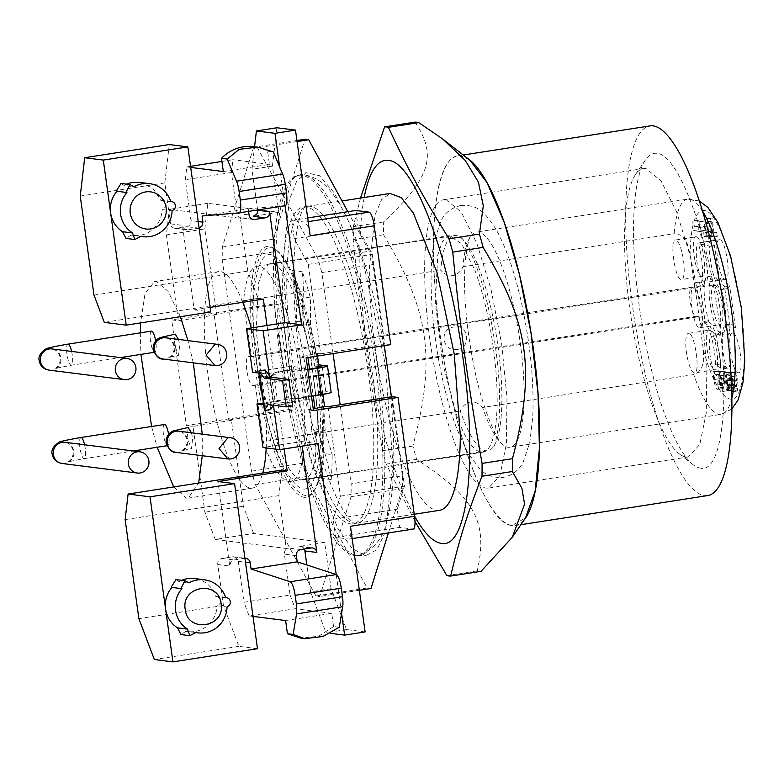 <?xml version="1.0" encoding="UTF-8"?>
<svg xmlns="http://www.w3.org/2000/svg" width="784" height="784" viewBox="0 0 784 784"><rect width="100%" height="100%" fill="white"/><g stroke="black" fill="none" stroke-linecap="round" stroke-linejoin="round"><path stroke-width="0.59" stroke-dasharray="3.92 2.94" d="M304.447 367.97L308.847 399.664L305.858 399.281L301.468 367.588L304.447 367.97L266.217 373.841L266.58 376.477L274.018 375.036L261.709 376.761L259.896 377.516L266.58 376.477M308.847 399.664L270.539 405.632L266.129 373.929L270.539 405.632L270.245 402.888L271.078 402.613L277.683 401.447L285.229 402.966L295.989 401.29L295.627 398.654L293.961 398.439L325.997 393.45L315.403 392.108A160.348 38.671 81.1 0 1 316.148 398.684A160.348 38.671 81.1 0 1 318.765 431.484L311.63 430.573L312.257 433.885A133.623 28.792 65.8 0 1 321.362 478.309L323.978 453.583L332.181 454.622A160.348 38.671 -98.9 0 1 331.181 479.553C328.594 466.255 324.645 451.329 319.362 434.787L318.765 431.484M266.217 373.841L259.288 373.106M317.54 356.024L317.177 353.408L299.998 357.024L301.468 367.588L291.011 366.265L252.566 372.263M280.829 371.273L291.589 369.597L280.829 371.273L274.018 375.036M270.245 402.888L263.561 403.927M270.627 409.571L270.078 405.612L270.617 405.534M263.689 404.799L270.078 405.612M284.151 448.928L277.467 400.751L295.411 397.958L305.858 399.281L307.328 409.846L313.228 408.925M267.021 325.487L277.467 400.751L263.414 402.947M285.229 402.966L295.989 401.29M291.011 366.265L295.411 397.958M294.333 401.085L293.961 398.439M263.542 403.897A13.357 0.902 -7.9 0 1 265.374 403.172A13.357 0.902 -7.9 0 1 273.459 401.633L276.027 401.241L283.563 402.76M279.173 371.067L272.362 374.83M307.74 369.313L290.296 372.028L289.933 369.391M269.304 375.35L273.449 405.259M267.952 404.564L274.361 403.564L273.312 405.24M263.355 299.076L258.044 298.4L247.744 271.146L240.414 218.324L169.393 209.318L166.414 234.886L178.321 320.725L171.686 319.882L274.194 303.908L288.855 409.542L186.347 425.526L171.686 319.882M365.119 631.924L346.528 629.562L331.083 588.686L324.664 542.469L253.634 533.463L215.198 539.451L204.898 512.207L192.982 426.369L186.347 425.526M215.198 539.451L286.229 548.457L278.898 495.635L281.868 470.067M242.726 302.291A109.574 26.421 -98.9 0 0 220.412 271.578A109.574 26.421 -98.9 0 0 218.56 271.597A109.574 26.421 -98.9 0 0 208.76 380.171A109.574 26.421 -98.9 0 0 250.468 488.148A109.574 26.421 -98.9 0 0 252.321 488.118A109.574 26.421 -98.9 0 0 262.728 473.056M266.207 447.938A109.574 26.421 -98.9 0 0 251.282 327.937M327.075 365.824L330.74 392.235L321.812 391.108L315.403 392.108M311.464 396.185L295.627 398.654M290.296 372.028L307.798 369.774M318.147 364.697L311.738 365.697A160.348 38.671 81.1 0 0 310.65 359.072A160.348 38.671 81.1 0 0 304.094 325.772L303.741 322.253C304.182 303.869 303.722 287.052 302.359 271.813A160.348 38.671 -98.9 0 1 310.435 297.891L310.503 324.772A160.348 38.671 81.1 0 1 318.147 364.697L318.755 364.776M319.01 366.618L311.738 365.697M318.049 443.636L301.458 441.539L263.012 447.527M279.653 166.914L285.033 205.702M336.209 574.535L341.599 613.323M257.583 209.985L251.938 169.315L254.565 146.735M248.577 211.386L248.214 208.799L202.086 215.982M199.126 228.105L186.602 226.713A5.341 5.174 -82.8 0 0 190.012 224.606L190.992 220.637L185.308 179.703L186.798 166.914L190.551 166.326M210.122 307.377L194.167 309.856L182.437 225.351A5.341 5.174 97.2 0 0 188.297 229.83L198.548 228.232M253.634 533.463L243.334 506.209L231.427 420.371L228.771 420.038L214.11 314.394L216.766 314.737L204.849 228.899L166.414 234.886M216.766 314.737L178.321 320.725M214.11 314.394L278.173 304.408L274.194 303.908M288.855 409.542L292.834 410.052L278.173 304.408M228.771 420.038L292.834 410.052M231.427 420.371L192.982 426.369M243.334 506.209L204.898 512.207M278.898 495.635L125.136 519.606M93.992 295.117L247.744 271.146M258.044 298.4L104.292 322.371M322.871 394.401L319.137 367.539M322.332 367.039L325.997 393.45M304.094 325.772L296.96 324.87A133.623 32.222 81.1 0 1 303.947 358.219A133.623 32.222 81.1 0 1 309.445 397.831A133.623 32.222 81.1 0 1 311.63 430.573L318.039 429.573C316.834 394.803 311.954 359.572 303.369 323.87L296.96 324.87L296.646 321.352C296.646 301.36 295.274 284.425 292.53 270.558L302.359 271.813M327.996 406.671L340.413 496.154L333.171 519.204L335.699 537.383L348.978 539.069L413.041 529.073A13.357 3.224 81.1 0 0 413.266 529.073M350.458 526.28L350.781 535.492L348.978 539.069L352.173 538.598M204.849 228.899L207.829 203.33L278.859 212.337L272.44 166.12L276.899 127.763M317.177 353.408L320.666 353.849L308.249 264.375L294.245 238.63L291.717 220.451L304.996 222.137L307.877 226.302L310.15 235.759M470.704 236.17A108.898 26.264 81.1 0 1 476.437 232.074A108.898 26.264 81.1 0 1 514.961 312.669A108.898 26.264 81.1 0 1 523.438 412.707A108.898 26.264 81.1 0 1 509.982 447.272A108.898 26.264 81.1 0 1 503.279 445.116C500.261 444.773 484.012 416.774 474.281 367.961C465.569 324.233 462.697 287.071 465.676 256.486C468.068 242.334 469.743 235.563 470.704 236.17A108.898 26.264 81.1 0 0 462.981 266.648C461.051 271.323 457.689 274.331 452.878 275.664C447.909 275.85 443.871 273.998 440.755 270.108A108.898 26.264 81.1 0 1 454.201 235.533A108.898 26.264 81.1 0 1 460.904 237.699A108.898 26.264 81.1 0 1 492.734 316.128A108.898 26.264 81.1 0 1 501.201 416.167A108.898 26.264 81.1 0 1 493.479 446.645A108.898 26.264 81.1 0 1 487.756 450.741A108.898 26.264 81.1 0 1 460.296 410.983C462.227 406.308 465.588 403.299 470.4 401.957C475.369 401.771 479.416 403.623 482.532 407.513L693.722 374.595L698.142 372.518L701.935 367.118L703.65 360.228L703.405 350.046L698.779 316.687L255.447 385.797L252.497 385.424A14.7 3.548 81.1 0 1 246.901 370.94A14.7 3.548 81.1 0 1 248.214 356.377A14.7 3.548 81.1 0 1 248.469 356.377L691.802 287.258L694.742 287.63L690.116 254.271L687.078 243.275L682.893 237.072L678.405 234.142L674.171 233.72A108.898 26.264 81.1 0 1 687.627 199.146A108.898 26.264 81.1 0 1 689.469 199.126A108.898 26.264 81.1 0 1 702.631 211.19M255.447 385.797L263.199 441.706A108.898 26.264 81.1 0 0 290.658 481.464L487.756 450.741M694.742 287.63L251.409 356.749L243.657 300.84A108.898 26.264 81.1 0 1 257.103 266.266A108.898 26.264 81.1 0 1 291.403 328.829A108.898 26.264 81.1 0 1 304.104 446.9A108.898 26.264 81.1 0 1 290.658 481.464M251.409 356.749L248.469 356.377M323.978 453.583L318.039 429.573L325.164 430.485L332.181 454.622M325.164 430.485A160.348 38.671 -98.9 0 0 321.812 391.108M301.458 441.539L302.095 446.125M330.133 633.286L326.036 632.766L310.582 591.881L306.838 564.96M346.528 629.562L326.036 632.766M272.44 166.12L251.938 169.315M278.859 212.337L253.232 216.325M221.911 161.445L232.926 159.72L231.437 172.509L237.121 213.444A5.341 5.174 97.2 0 0 242.981 217.923L240.414 218.324M169.275 144.54L164.816 182.897L170.491 223.832A5.341 5.174 97.2 0 0 176.351 228.311L186.602 226.713M194.167 309.856L210.759 311.963M307.691 355.828L307.926 357.524M309.523 369.039L313.247 395.9M333.073 353.604L321.822 272.538A227.154 54.782 -98.9 0 0 318.108 259.22L257.456 147.745A227.154 54.782 -98.9 0 0 253.663 147.265L222.333 247.078A227.154 54.782 -98.9 0 0 222.244 259.916L251.566 471.204A227.154 54.782 -98.9 0 0 255.28 484.522L297.156 561.481M297.371 561.873L315.932 595.997A227.154 54.782 -98.9 0 0 319.725 596.477L351.056 496.664A227.154 54.782 -98.9 0 0 351.134 483.826L340.168 404.779M331.181 479.553L321.362 478.309M310.435 297.891L302.232 296.852L292.53 270.558M322.704 438.06A126.939 30.615 -98.9 0 0 275.272 249.204A126.939 30.615 -98.9 0 0 250.684 305.682A126.939 30.615 -98.9 0 0 273.253 448.027A126.939 30.615 -98.9 0 0 313.149 492.185A126.939 30.615 -98.9 0 0 322.704 438.06M310.327 323.018L303.065 322.097L302.232 296.852M304.251 549.025A5.341 5.174 97.2 0 0 299.037 546.468L310.983 547.977M164.816 182.897L80.242 196.078M121.069 183.417L124.058 185.445L134.015 186.71M126.743 184.142A26.725 25.872 97.2 0 0 124.058 185.445M170.804 201.635L160.847 200.371L152.762 188.199L139.611 182.398M160.847 200.371L170.696 201.321M161.631 200.243C167.629 202.987 167.786 206.104 162.121 209.583L172.078 210.837M140.904 236.356L130.948 235.092L139.915 235.318A26.725 25.872 97.2 0 0 162.121 209.583M130.948 235.092L126.018 238.414M323.802 436.972A125.322 30.223 -98.9 0 0 276.968 250.527A125.322 30.223 -98.9 0 0 254.085 281.26A125.322 30.223 -98.9 0 0 252.693 306.279A125.322 30.223 -98.9 0 0 274.978 446.821A125.322 30.223 -98.9 0 0 314.364 490.412A125.322 30.223 -98.9 0 0 322.41 461.992A125.322 30.223 -98.9 0 0 323.802 436.972M290.08 595.076L295.225 608.707L249.096 615.901L243.951 602.269L290.08 595.076L284.396 554.141A5.341 5.174 -82.8 0 1 288.786 548.065L286.229 548.457M249.096 615.901L253.007 616.391M257.485 648.701L238.904 646.349L223.45 605.464L217.766 564.529A5.341 5.174 97.2 0 1 222.156 558.453L232.407 556.846A5.341 5.174 97.2 0 1 236.249 557.836L238.267 561.334L243.951 602.269M244.951 558.306A5.341 5.174 97.2 0 0 244.363 558.365L234.112 559.962A5.341 5.174 97.2 0 0 230.702 562.079L229.712 566.048L217.991 481.533M176.037 579.582L179.026 581.61L188.983 582.875M181.721 580.297A26.725 25.872 97.2 0 0 179.026 581.61M225.772 597.79L215.816 596.526A26.725 25.872 97.2 0 0 194.579 578.553M215.816 596.526L225.665 597.477M216.6 596.408C222.597 599.162 222.754 602.269 217.09 605.738L227.046 607.002M195.873 632.521L185.916 631.257A26.725 25.872 97.2 0 0 187.856 631.581A26.725 25.872 97.2 0 0 194.883 631.483A26.725 25.872 97.2 0 0 217.09 605.738M185.916 631.257L180.986 634.57M238.904 646.349L154.34 659.53M231.437 172.509L185.308 179.703M223.313 171.539L269.431 164.356L267.599 151.145A40.082 38.808 97.2 0 0 253.977 146.667M267.599 151.145L273.293 151.861M303.741 322.253L296.646 321.352L303.065 322.097L303.369 323.87L310.503 324.772M698.779 316.687L695.829 316.315A14.7 3.548 81.1 0 1 690.234 301.83A14.7 3.548 81.1 0 1 691.547 287.267A14.7 3.548 81.1 0 1 691.802 287.258M731.041 365.324L727.385 337.845L731.198 323.919L735.441 327.496L729.669 285.895L727.297 288.639L723.152 285.229L718.899 274.851L714.43 245.578L707.629 241.413L703.973 244.255L707.638 271.734L703.826 285.66L699.573 282.083L705.345 323.684L707.727 320.94L711.872 324.351L716.115 334.729L720.584 364.001L727.385 368.166L731.041 365.324L725.925 366.128L722.26 368.96L715.469 364.805A29.4 7.085 -98.9 0 0 710.99 335.532A29.4 7.085 -98.9 0 0 702.601 321.744A29.4 7.085 -98.9 0 0 700.22 324.478L694.448 282.877A29.4 7.085 -98.9 0 0 698.701 286.464A29.4 7.085 -98.9 0 0 698.848 245.049L702.503 242.217L709.304 246.372A29.4 7.085 -98.9 0 0 713.773 275.645A29.4 7.085 -98.9 0 0 722.172 289.433A29.4 7.085 -98.9 0 0 724.543 286.699L730.316 328.3A29.4 7.085 -98.9 0 0 726.072 324.723A29.4 7.085 -98.9 0 0 725.925 366.128M696.251 236.768C689.665 234.73 695.486 276.772 701.749 276.389C708.334 278.428 702.513 236.386 696.251 236.768L675.749 239.963A20.041 4.831 81.1 0 1 683.383 259.72A20.041 4.831 81.1 0 1 681.59 279.574A20.041 4.831 81.1 0 1 681.247 279.584C674.995 279.976 669.154 237.954 675.749 239.963M701.749 276.389L681.59 279.574M719.722 239.747C713.136 237.709 718.957 279.751 725.22 279.359C731.805 281.397 725.984 239.355 719.722 239.747L698.877 242.942A20.041 4.831 81.1 0 1 699.22 242.942C705.473 242.54 711.313 284.572 704.718 282.554A20.041 4.831 81.1 0 1 697.084 262.807A20.041 4.831 81.1 0 1 698.877 242.942M725.22 279.359L704.718 282.554M732.677 333.122C726.092 331.083 731.913 373.125 738.175 372.733C744.761 374.781 738.94 332.73 732.677 333.122L712.176 336.316A20.041 4.831 81.1 0 1 719.8 356.063A20.041 4.831 81.1 0 1 718.017 375.928A20.041 4.831 81.1 0 1 717.674 375.928C711.421 376.33 705.58 334.307 712.176 336.316M738.175 372.733L718.017 375.928M709.206 330.142C702.621 328.104 708.442 370.146 714.704 369.764C721.29 371.802 715.469 329.76 709.206 330.142L688.372 333.347A20.041 4.831 81.1 0 1 688.705 333.337C694.957 332.945 700.798 374.968 694.203 372.959A20.041 4.831 81.1 0 1 686.578 353.202A20.041 4.831 81.1 0 1 688.372 333.347M714.704 369.764L694.203 372.959M714.195 239.767L715.057 239.884L714.528 236.102L717.272 236.454L716.703 232.368L713.969 232.025L712.019 218.021L710.902 217.883L708.765 231.535L709.304 235.445L713.675 235.994L714.195 239.767L709.069 240.57L708.55 236.797L704.179 236.239L703.64 232.338L705.776 218.677L706.894 218.824L708.844 232.819L711.578 233.171L712.146 237.248L709.402 236.905L709.932 240.678L709.069 240.57M727.611 390.52L728.532 390.638L725.817 371.097L724.69 370.95L722.917 383.102L721.868 384.268L720.163 380.828L719.389 370.94L718.252 370.793L718.448 374.409L720.457 385.875L722.407 388.58L723.211 388.247L724.2 385.336L725.445 374.958L727.611 390.52L722.485 391.324L720.32 375.761L719.075 386.14L718.085 389.05L717.282 389.374L718.085 389.05M724.69 370.95L719.565 371.753L717.791 383.905L716.909 385.071L722.025 384.268L716.743 385.071L716.096 384.581L714.655 379.456L714.263 371.734L713.126 371.596L713.783 379.652L715.331 386.669L717.282 389.374L723.211 388.247M728.748 372.077L723.622 372.87L724.906 384.856L726.562 390.001L727.513 390.824L732.638 390.03L733.559 388.452L733.608 384.395L735.608 390.403L736.578 391.128L737.47 390.53L738.067 385.277L736.833 376.104L735.941 372.126L734.814 371.988L736.676 380.475L736.558 386.453L735.118 386.218L734.481 384.758L733.285 378.153L732.403 378.035L732.903 384.052L732.158 385.728L730.619 382.151L729.875 372.214L728.748 372.077L730.031 384.062L731.688 389.197L732.766 390.03M733.687 384.405L728.561 385.209L730.482 391.206L731.452 391.931L737.47 390.53M736.558 386.453L730.776 387.61L729.992 387.012L728.16 378.946L727.278 378.839L727.777 384.856L727.033 386.522L726.445 386.002L725.151 380.867L724.749 373.017L723.622 372.87M706.188 236.356L707.001 236.464L704.855 221L704.042 220.902L704.836 226.654L699.495 225.978L698.701 220.226L697.966 220.128L698.221 229.82L705.404 230.731L706.188 236.356L701.063 237.16L700.279 231.535L693.095 230.623L692.85 220.931L693.575 221.019L694.369 226.772L699.71 227.448L698.916 221.696L699.73 221.803L701.876 237.258L701.063 237.16M457.905 349.301C441.853 352.976 438.374 327.555 454.808 326.987C467.911 322.949 471.488 348.351 457.905 349.301M503.279 445.116A108.898 26.264 81.1 0 1 482.532 407.513M370.979 588.48L367.177 588L306.534 476.525L302.82 463.207L273.498 251.919L273.587 239.081L304.917 139.278M347.851 211.7L369.362 251.233L318.108 259.22M384.317 345.617L373.076 264.551L369.362 251.233M391.422 396.782L402.388 475.839L351.134 483.826M388.413 532.953L402.31 488.677L402.388 475.839M392.97 465.02L385.356 364.56L363.658 263.894L349.429 223.077L334.327 192.913L319.5 175.694L306.064 172.705L296.548 181.506L289.286 200.194L282.916 262.738L289.933 358.994L310.121 456.602L337.953 528.759L352.359 548.673L365.775 555.68L376.869 549.76L385.434 531.787L392.97 465.02M319.313 457.484C313.169 496.586 301.213 499.418 283.426 466C263.228 425.702 248.303 332.739 254.545 286.18C260.69 247.078 272.656 244.245 290.443 277.663C310.631 317.961 325.566 410.924 319.313 457.484M303.81 480.092L310.493 474.536L315.256 460.649L317.687 412.982L310.337 352.222L295.548 297.704C287.316 276.321 279.437 264.933 271.911 263.551L270.059 263.571L263.375 269.108L258.612 282.985L256.182 330.662L263.522 391.422L278.31 445.959C286.542 467.342 294.431 478.73 301.958 480.112L482.954 452.162A109.574 26.421 81.1 0 1 457.454 418.029L442.666 363.502L435.326 302.742L437.756 255.065L442.519 241.188L449.193 235.641L461.531 243.687L474.692 269.774A109.574 26.421 81.1 0 1 496.831 385.081A109.574 26.421 81.1 0 1 482.954 452.162M722.035 333.837L716.909 334.631A29.4 7.085 -98.9 0 1 716.419 334.641C707.246 335.229 698.681 273.587 708.354 276.536L712.979 275.743A29.4 7.085 -98.9 0 0 710.353 304.878A29.4 7.085 -98.9 0 0 721.545 333.847A29.4 7.085 -98.9 0 0 722.035 333.837A29.4 7.085 -98.9 0 0 724.671 304.711A29.4 7.085 -98.9 0 0 713.479 275.743A29.4 7.085 -98.9 0 0 712.979 275.743M716.909 334.631A29.4 7.085 -98.9 0 0 719.545 305.505A29.4 7.085 -98.9 0 0 708.354 276.536M714.459 284.945A20.041 4.831 81.1 0 1 722.093 304.692A20.041 4.831 81.1 0 1 720.3 324.556A20.041 4.831 81.1 0 1 719.957 324.556C713.695 324.948 707.874 282.906 714.459 284.945L693.967 288.14A20.041 4.831 81.1 0 1 701.592 307.896A20.041 4.831 81.1 0 1 699.798 327.751A20.041 4.831 81.1 0 1 699.465 327.761C693.213 328.153 687.372 286.131 693.967 288.14M704.865 232.319L706.502 222.048L707.981 232.711L704.865 232.319L709.99 231.515L711.627 221.255L713.107 231.917L707.981 232.711M711.627 221.255L706.502 222.048M713.107 231.917L709.99 231.515M719.565 371.753L720.692 371.9L723.407 391.441L722.485 391.324M731.433 387.247L730.776 387.61L731.776 386.012L731.55 381.269L729.688 372.782L730.815 372.929L731.707 376.898L732.942 386.081L732.854 389.364L732.344 391.324L731.452 391.931L732.344 391.324M728.561 385.209L728.434 389.256L727.513 390.824L732.775 390.03M296.176 405.171A160.357 38.671 81.1 0 1 303.192 207.015A160.357 38.671 81.1 0 1 304.79 206.849A160.357 38.671 81.1 0 1 360.228 325.625A160.357 38.671 81.1 0 1 354.162 523.555A160.357 38.671 81.1 0 1 352.584 523.879A160.357 38.671 81.1 0 1 296.176 405.171M275.635 264.678A192.55 46.432 81.1 0 1 298.616 175.322A192.55 46.432 81.1 0 1 300.595 174.822A192.55 46.432 81.1 0 1 368.715 317.324A192.55 46.432 81.1 0 1 384.875 465.471A192.55 46.432 81.1 0 1 359.915 555.327A192.55 46.432 81.1 0 1 357.876 555.464A192.55 46.432 81.1 0 1 291.795 412.835A192.55 46.432 81.1 0 1 275.635 264.678M289.776 413.119A192.403 46.403 81.1 0 1 297.058 175.626A192.403 46.403 81.1 0 1 298.949 175.234A192.403 46.403 81.1 0 1 366.638 317.677A192.403 46.403 81.1 0 1 358.219 555.444A192.403 46.403 81.1 0 1 356.299 555.64A192.403 46.403 81.1 0 1 289.776 413.119M300.223 404.534A160.348 38.671 81.1 0 1 286.758 281.162A160.348 38.671 81.1 0 1 306.328 206.604A160.348 38.671 81.1 0 1 307.544 206.339A160.348 38.671 81.1 0 1 364.276 324.997A160.348 38.671 81.1 0 1 377.731 448.37A160.348 38.671 81.1 0 1 356.945 523.202A160.348 38.671 81.1 0 1 355.701 523.31A160.348 38.671 81.1 0 1 300.223 404.534M439.52 510.325A160.348 38.671 81.1 0 1 392.696 431.563A160.348 38.671 81.1 0 1 369.333 268.285L375.075 214.816L381.612 199.616L390.128 193.462M414.481 515.96A193.756 46.726 81.1 0 1 364.207 197.499M360.503 198.078L353.261 226.664A227.154 54.782 81.1 0 0 353.182 239.502C361.561 322.195 368.049 368.999 382.504 450.79A227.154 54.782 81.1 0 0 386.208 464.108L414.981 521.438M524.202 519.851A187.072 45.109 81.1 0 1 515.392 525.545A187.072 45.109 81.1 0 1 512.226 525.584A187.072 45.109 81.1 0 1 441.029 341.236A187.072 45.109 81.1 0 1 457.758 155.869A187.072 45.109 81.1 0 1 460.923 155.83A187.072 45.109 81.1 0 1 467.891 158.613M469.753 160.063L460.943 155.957C438.932 151.537 427.927 216.472 436.276 301.546C445.41 409.562 484.757 525.574 512.217 525.456L525.535 517.901M707.589 495.586A187.072 45.109 81.1 0 1 704.424 495.615A187.072 45.109 81.1 0 1 633.227 311.268A187.072 45.109 81.1 0 1 649.956 125.91M700.612 468.156A159.279 38.406 81.1 0 1 693.105 464.657A159.279 38.406 81.1 0 1 640.822 316.658A159.279 38.406 81.1 0 1 645.575 159.779A159.279 38.406 81.1 0 1 656.933 153.341C676.866 154.027 704.816 224.998 716.811 305.407C731.041 393.235 723.064 473.448 700.612 468.156M685.971 456.945A145.912 35.192 81.1 0 1 679.091 453.74A145.912 35.192 81.1 0 1 631.189 318.167A145.912 35.192 81.1 0 1 635.55 174.44A145.912 35.192 81.1 0 1 643.488 168.57A145.912 35.192 81.1 0 1 645.947 168.54L660.99 180.771L676.749 212.219L690.939 258.308L701.484 312.336L706.864 366.412L706.286 412.678L699.828 444.381L688.44 456.915L685.971 456.945M446.067 199.704L461.1 211.925L476.868 243.373L491.049 289.472L501.603 343.49L506.983 397.576L506.395 443.842L499.937 475.545L488.55 488.079L486.09 488.109A145.912 35.192 81.1 0 1 430.553 344.313A145.912 35.192 81.1 0 1 443.597 199.734A145.912 35.192 81.1 0 1 446.067 199.704M414.981 122.118C437.462 155.516 430.504 177.703 383.65 221.931A227.154 54.782 -98.9 0 0 383.572 234.769C429.622 311.503 436.159 358.484 412.884 446.047A227.154 54.782 -98.9 0 0 416.598 459.365C474.839 497.301 488.334 522.085 477.25 570.84A227.154 54.782 -98.9 0 0 479.161 571.213A227.154 54.782 -98.9 0 0 481.043 571.32M477.25 570.84L446.86 575.583M416.598 459.365L386.208 464.108M412.884 446.047L382.504 450.79M383.572 234.769L353.182 239.502M383.65 221.931L353.261 226.664M164.297 424.536A10.692 2.577 -98.9 0 0 163.572 435.443A10.692 2.577 -98.9 0 0 167.59 445.616A10.692 2.577 -98.9 0 0 167.766 445.606A10.692 2.577 -98.9 0 0 168.609 434.307M151.341 331.162A10.692 2.577 -98.9 0 0 150.616 342.069A10.692 2.577 -98.9 0 0 154.624 352.232A10.692 2.577 -98.9 0 0 154.811 352.232A10.692 2.577 -98.9 0 0 155.653 340.932M462.981 266.648L674.171 233.72M705.404 230.731L700.279 231.535M698.221 229.82L693.095 230.623M697.77 226.537L692.644 227.34M697.966 220.128L692.85 220.931M698.701 220.226L693.575 221.019M699.495 225.978L694.369 226.772M704.836 226.654L699.71 227.448M704.042 220.902L698.916 221.696M704.855 221L699.73 221.803M707.001 236.464L701.876 237.258M732.158 385.728L727.033 386.522M731.06 383.944L725.935 384.748M732.599 379.446L727.474 380.25M732.403 378.035L727.278 378.839M733.285 378.153L728.16 378.946M733.53 379.946L728.405 380.75M736.901 385.218L731.776 386.012M736.676 380.475L731.55 381.269M734.853 372.292L729.728 373.096M734.814 371.988L729.688 372.782M735.941 372.126L730.815 372.929M737.636 380.848L732.511 381.641M733.608 384.395L728.483 385.199M730.776 387.012L725.651 387.815M729.875 372.214L724.749 373.017M729.904 372.469L724.779 373.272M729.894 375.546L724.769 376.349M725.445 374.958L720.32 375.761M724.543 383.072L719.418 383.866M718.908 378.848L713.783 379.652M718.252 370.793L713.126 371.596M719.389 370.94L714.263 371.734M719.428 371.165L714.302 371.969M719.408 374.193L714.283 374.997M719.781 378.662L714.655 379.456M725.817 371.097L720.692 371.9M728.532 390.638L723.407 391.441M713.675 235.994L708.55 236.797M709.304 235.445L704.179 236.239M708.765 231.535L703.64 232.338M710.902 217.883L705.776 218.677M712.019 218.021L706.894 218.824M713.969 232.025L708.844 232.819M716.703 232.368L711.578 233.171M717.272 236.454L712.146 237.248M714.528 236.102L709.402 236.905M715.057 239.884L709.932 240.678M720.584 364.001L715.469 364.805M705.345 323.684L700.22 324.478M699.573 282.083L694.448 282.877M703.973 244.255L698.848 245.049M714.43 245.578L709.304 246.372M729.669 285.895L724.543 286.699M735.441 327.496L730.316 328.3M180.369 316.707L168.109 291.413L156.349 281.564L154.497 281.583L145.089 293.314L140.552 322.91M140.287 332.857L140.924 354.397M151.596 426.496L157.133 447.262M173.744 486.923L186.406 498.134L188.248 498.105L198.666 483.042M202.252 455.71L202.262 434.16M193.295 362.835L187.964 340.609M176.116 452.397A10.692 10.349 -82.8 0 0 187.709 440.187A10.692 10.349 -82.8 0 0 178.811 431.18C178.781 431.759 183.73 429.828 187.209 440C187.552 449.242 179.938 451.662 181.418 450.81L191.512 448.615L192.658 438.413L191.453 432.788M188.16 427.496L187.102 437.707L191.512 448.615M163.16 359.023A10.692 10.349 -82.8 0 0 174.754 346.812A10.692 10.349 -82.8 0 0 165.845 337.806C165.826 338.384 170.775 336.444 174.254 346.626C174.597 355.867 166.972 358.288 168.462 357.435L178.546 355.24L179.703 345.038L178.487 339.413M175.204 334.121L174.146 344.333L178.546 355.24M186.798 166.914L190.708 167.413M269.431 164.356L232.926 159.72M339.266 627.269L333.572 626.543L331.74 613.333L285.611 620.526M333.572 626.543L318.608 636.275L301.066 638.215M331.74 613.333L295.225 608.707M223.45 605.464L138.886 618.654M274.361 403.564L292.608 405.877M325.468 432.141L318.216 431.22L312.257 433.885L319.362 434.787M297.077 141.571L257.456 147.745M296.93 140.522L253.663 147.265M373.076 264.551L321.822 272.538M402.31 488.677L351.056 496.664M359.346 590.293L319.725 596.477M367.177 588L315.932 595.997M306.534 476.525L255.28 484.522M302.82 463.207L251.566 471.204M273.498 251.919L222.244 259.916M273.587 239.081L222.333 247.078M460.296 410.983L263.199 441.706M243.657 300.84L440.755 270.108M392.059 396.684L404.475 486.158L397.243 509.208L399.762 527.397L413.041 529.073M340.413 496.154L404.475 486.158M333.171 519.204L397.243 509.208M335.699 537.383L399.762 527.397M331.083 588.686L310.582 591.881M324.664 542.469L299.037 546.468M291.717 220.451L307.681 217.962M355.789 210.465L358.308 228.644L372.312 254.388L384.728 343.862L390.706 344.627M294.245 238.63L358.308 228.644M308.249 264.375L372.312 254.388M320.666 353.849L384.728 343.862M248.214 208.799L285.121 205.692M299.998 357.024L306.142 357.808M313.473 410.63L307.328 409.846M207.829 203.33L169.393 209.318M276.027 401.241L277.683 401.447M291.962 372.243L291.589 369.597M265.678 373.919L265.129 369.96M273.459 401.633L269.794 375.222M242.981 217.923L252.164 219.089M237.121 213.444L249.067 214.963M198.215 221.549L190.992 220.637M176.351 228.311L188.297 229.83M170.491 223.832L182.437 225.351M304.996 222.137L308.19 221.637M300.733 549.574L288.786 548.065M296.342 555.66L284.396 554.141M238.267 561.334L245.49 562.246M232.407 556.846L244.363 558.365M222.156 558.453L234.112 559.962M217.766 564.529L229.712 566.048M703.405 350.046C715.547 394.45 733.128 412.707 740.312 388.374C745.417 370.558 745.633 343.686 740.949 307.759C734.334 257.907 716.978 211.543 704.493 210.396C695.545 209.877 690.743 224.508 690.116 254.271M731.805 398.311A108.898 26.264 81.1 0 1 721.172 414.354A108.898 26.264 81.1 0 1 719.33 414.373A108.898 26.264 81.1 0 1 693.722 374.595M62.25 463.511A10.692 10.349 97.2 0 0 73.843 451.31A10.692 10.349 97.2 0 0 64.935 442.303C63.661 442 70.874 442.068 73.333 451.114C73.108 461.374 67.336 461.541 67.542 461.933L84.221 458.63A10.692 2.577 81.1 0 1 84.045 458.63A10.692 2.577 81.1 0 1 79.919 447.733A10.692 2.577 81.1 0 1 80.928 437.511M49.284 370.136A10.692 10.349 97.2 0 0 60.887 357.935A10.692 10.349 97.2 0 0 51.979 348.929C50.705 348.625 57.918 348.684 60.378 357.739C60.152 368 54.38 368.166 54.586 368.549L71.266 365.256A10.692 2.577 81.1 0 1 71.089 365.256A10.692 2.577 81.1 0 1 66.963 354.358A10.692 2.577 81.1 0 1 67.973 344.137M84.574 444.793A10.692 2.577 81.1 0 1 85.231 448.409A10.692 2.577 81.1 0 1 84.221 458.63L133.339 450.976M71.618 351.418A10.692 2.577 81.1 0 1 72.275 355.034A10.692 2.577 81.1 0 1 71.266 365.256L120.383 357.602M734.481 384.758L729.355 385.561M735.823 375.948L730.698 376.751M737.979 388.56L732.854 389.364M734.794 388.737L729.669 389.54M733.559 388.452L728.434 389.256M729.404 380.279L724.279 381.083M728.924 375.791L723.799 376.594M730.276 380.064L725.151 380.867M725.063 378.76L719.937 379.554M723.769 387.139L718.644 387.933M718.448 374.409L713.322 375.213M720.643 382.572L715.518 383.376M722.917 383.102L717.791 383.905M723.838 378.368L718.712 379.162M252.497 385.424L695.829 316.315M271.46 375.438L275.125 401.849M241.57 217.952L253.526 219.461M174.95 228.33L186.896 229.849M276.968 250.527L275.272 249.204M314.364 490.412L313.149 492.185M233.818 556.826L245.764 558.345M699.416 201.008L687.627 199.146L476.437 232.074M731.835 408.993L721.172 414.354L509.982 447.272M460.904 237.699C461.649 236.935 465.206 242.648 471.576 254.849C478.485 270.108 484.6 290.109 489.902 314.854C498.624 358.582 501.486 395.734 498.506 426.329C496.017 440.814 494.341 447.586 493.479 446.645M460.894 205.418C451.3 207.838 444.665 212.954 441.02 220.774L434.375 240.492C431.994 252.556 430.896 267.04 431.102 283.945C431.533 312.924 435.032 343.216 441.598 374.84C445.92 395.342 451.074 413.511 457.043 429.348L467.538 452.388L479.651 468.783C485.531 475.153 493.41 478.024 503.289 477.397C512.628 475.241 519.302 470.037 523.31 461.776L529.837 442.186L532.777 416.618C534.09 383.68 530.699 347.469 522.595 307.975C515.676 275.321 507.032 249.469 496.644 230.427C483.787 209.475 476.143 204.83 460.894 205.418M306.328 206.604L304.79 206.849M300.595 174.822L297.058 175.626M355.701 523.31L354.162 523.555M359.915 555.327L356.299 555.64M356.945 523.202L414.246 514.265M515.392 525.545L520.899 524.692M457.758 155.869L463.266 155.007M679.091 453.74L693.105 464.657M635.55 174.44L645.575 159.779M488.55 488.079L688.44 456.915M443.597 199.734L643.488 168.57M307.544 206.339L342.01 200.959M699.798 327.751L720.3 324.556M167.766 445.606L166.825 445.753M154.811 352.232L153.86 352.379M270.059 263.571L449.203 235.641M357.876 555.484L365.775 555.68M298.606 175.302L306.064 172.705M697.809 226.537L692.684 227.331M736.068 386.806L730.943 387.6M736.754 391.128L731.629 391.922M722.632 388.57L717.507 389.364M707.727 320.94L702.601 321.744M703.826 285.66L698.701 286.464M707.629 241.413L702.503 242.217M727.297 288.639L722.172 289.433M731.198 323.919L726.072 324.723M727.385 368.166L722.26 368.96M187.856 631.581L195.833 632.59M132.888 235.416L140.855 236.435M300.448 546.448L312.395 547.957M248.214 356.377L691.547 287.267M257.103 266.266L454.201 235.533M218.56 271.597L154.497 281.583M252.321 488.118L188.258 498.105M352.584 523.879L354.603 524.035L348.998 518.685C343.098 511.491 336.64 499.006 329.613 481.229C321.469 460.041 314.315 434.934 308.151 405.916C296.715 349.615 292.089 299.184 294.294 254.633C295.568 235.563 297.92 221.696 301.35 213.052L305.054 206.251L303.192 207.015M298.949 175.234C305.535 173.891 313.316 176.439 322.283 182.868C328.271 187.827 333.759 194.452 338.757 202.742C354.613 229.496 367.902 268.059 378.613 318.431C394.342 392.51 398.635 475.31 387.649 517.587C384.356 536.962 374.546 549.574 358.219 555.444"/><path stroke-width="1.18" d="M259.288 373.106L252.566 372.263L246.519 328.682L263.12 330.789L269.304 375.35L265.129 369.96L258.985 370.92L264.286 378.153L282.544 380.465L286.209 406.876L267.952 404.564L264.757 409.718L259.514 371.988M273.312 405.24L270.627 409.571L264.482 410.532L263.561 403.927A13.357 0.902 -7.9 0 1 263.542 403.897L259.886 377.447M263.414 402.947L256.966 403.956L263.689 404.799M248.577 211.386L249.067 214.963A5.341 5.174 97.2 0 0 254.927 219.442L265.178 217.844A5.341 5.174 97.2 0 0 269.569 211.758L284.964 322.685L246.519 328.682M264.482 410.532L264.757 409.718M259.896 377.516L258.985 370.92M273.449 405.259L279.614 449.634L263.012 447.527L256.966 403.956M284.964 322.685L301.556 324.792L263.12 330.789M172.921 661.882L257.485 648.701L234.583 483.63L150.018 496.821L172.921 661.882L154.34 659.53L138.886 618.654L125.136 519.606L128.115 494.038L281.868 470.067L287.179 470.743L284.151 448.928M267.021 325.487L263.355 299.076L210.122 307.377M262.728 473.056A109.574 26.421 -98.9 0 0 266.207 447.938M251.282 327.937A109.574 26.421 -98.9 0 0 242.726 302.291M318.755 364.776L327.496 365.991L331.162 392.402A13.357 0.902 172.1 0 1 321.254 394.656L311.464 396.185M319.137 367.539L319.01 366.618L322.332 367.039L307.74 369.313M307.798 369.774L317.589 368.245L321.254 394.656M327.075 365.824C328.339 366.197 325.174 367.01 317.589 368.245M336.209 574.535L318.049 443.636L279.614 449.634M352.173 538.598L413.266 529.073A13.357 3.224 81.1 0 0 414.854 525.505A13.357 3.224 81.1 0 0 414.53 516.293L398.037 397.439L313.473 410.63L306.142 357.808L390.706 344.627L374.213 225.772A13.357 3.224 81.1 0 0 371.949 216.315A13.357 3.224 81.1 0 0 369.058 212.15L355.789 210.465L307.681 217.962M254.565 146.735L256.397 130.957L276.899 127.763L295.49 130.115L310.15 235.759L374.213 225.772M295.49 130.115L274.988 133.319L279.653 166.914M285.033 205.702L301.556 324.792M341.599 613.323L344.617 635.118L330.133 633.286M414.53 516.293L350.458 526.28L365.119 631.924L344.617 635.118M256.397 130.957L274.988 133.319M265.178 217.844L253.232 216.325L256.642 214.218A5.341 5.174 97.2 0 0 257.622 210.249L257.583 209.985M239.11 212.866L285.121 205.692A13.357 3.224 -98.9 0 0 285.18 205.682L239.051 212.876A13.357 3.224 -98.9 0 1 239.002 212.876L202.086 215.982L202.938 222.146L201.958 226.115L198.548 228.232M104.292 322.371L93.992 295.117L80.242 196.078L84.701 157.721L103.292 160.083L126.195 325.144L104.292 322.371M398.037 397.439L392.059 396.684L327.996 406.671L324.507 406.23L322.871 394.401M319.01 366.618L317.54 356.024M302.095 446.125L316.844 552.465A5.341 5.174 97.2 0 0 310.983 547.977L300.733 549.574A5.341 5.174 -82.8 0 0 296.342 555.66L297.205 561.824L336.307 574.564A13.357 3.224 81.1 0 1 341.285 588.157L342.481 596.751A13.357 3.224 81.1 0 1 342.696 606.718L339.266 627.269L322.91 636.461L304.819 638.695L301.066 638.215L287.444 633.737L293.138 634.462L296.568 613.911L296.352 603.945L295.156 595.34C293.922 587.628 292.265 583.1 290.188 581.757L251.076 569.017L250.214 562.853A5.341 5.174 97.2 0 0 244.951 558.306M306.838 564.96L304.898 550.946A5.341 5.174 97.2 0 0 304.251 549.025M126.195 325.144L210.759 311.963L187.856 146.902L169.275 144.54L84.701 157.721M307.926 357.524L309.523 369.039M313.247 395.9L315.011 408.65L313.228 408.925M324.507 406.23L315.011 408.65M340.168 404.779L333.073 353.604M187.856 146.902L103.292 160.083M126.743 184.142A26.725 25.872 97.2 0 1 132.584 182.496L139.611 182.398L149.568 183.662A26.725 25.872 -82.8 0 0 142.541 183.76A26.725 25.872 -82.8 0 0 134.015 186.71L129.948 184.544L126.224 191.855L126.91 192.521L116.953 191.257A26.725 25.872 97.2 0 0 110.622 212.905A26.725 25.872 97.2 0 0 122.569 231.701L126.018 238.414L134.848 239.541M116.953 191.257L116.463 190.62L121.069 183.417M286.209 406.876L292.608 405.877L288.943 379.466L282.544 380.465M288.943 379.466L270.696 377.153L264.286 378.153M253.007 616.391L285.611 620.526L287.444 633.737M181.721 580.297A26.725 25.872 97.2 0 1 187.552 578.661A26.725 25.872 97.2 0 1 194.579 578.553L204.536 579.817A26.725 25.872 -82.8 0 0 197.509 579.925A26.725 25.872 -82.8 0 0 188.983 582.875L184.916 580.699L181.192 588.02L181.888 588.686L171.931 587.422A26.725 25.872 97.2 0 0 165.591 609.06A26.725 25.872 97.2 0 0 177.537 627.857L180.986 634.57M171.931 587.422L171.441 586.775L176.037 579.582M190.551 166.326L221.911 161.445M190.708 167.413L223.313 171.539L221.48 158.329L227.164 159.054L236.533 181.222A13.357 3.224 -98.9 0 1 239.12 191.492L240.316 200.087A13.357 3.224 -98.9 0 1 239.051 212.876M285.18 205.682A13.357 3.224 -98.9 0 0 286.444 192.903L285.249 184.299A13.357 3.224 -98.9 0 0 282.661 174.038L273.293 151.861L257.74 147.137L253.977 146.667A40.082 38.808 97.2 0 0 221.48 158.329M257.74 147.137L239.277 149.323L227.164 159.054M347.851 211.7L308.71 139.758L304.917 139.278L296.93 140.522M384.317 345.617L391.422 396.782M388.413 532.953L370.979 588.48L359.346 590.293M342.01 200.959L390.128 193.462L401.232 197.627L413.325 213.013L436.953 272.224L454.259 354.182L460.316 435.502A160.348 38.671 81.1 0 1 439.52 510.325L414.246 514.265M166.139 207.623A18.708 18.11 97.2 0 0 145.628 191.933A18.708 18.11 97.2 0 0 130.262 213.219A18.708 18.11 97.2 0 0 150.763 228.908A18.708 18.11 97.2 0 0 166.139 207.623M185.23 609.384C180.81 585.707 218.903 579.758 221.108 603.788C225.527 627.455 187.435 633.413 185.23 609.384M364.207 197.499A193.756 46.726 81.1 0 1 388.256 160.416C413.609 161.043 449.418 255.77 462.952 358.004C477.809 460.404 467.48 549.27 441.392 543.371A193.756 46.726 81.1 0 1 414.481 515.96M450.653 576.064L481.043 571.32L512.256 537.314L524.584 504.2L521.899 488.305L512.373 471.517A227.154 54.782 -98.9 0 0 512.462 458.679C535.717 371.126 529.21 324.145 483.14 247.391A227.154 54.782 -98.9 0 0 479.426 234.073L483.297 205.878L478.426 182.182L465.333 160.534L442.686 138.984L418.783 122.598A227.154 54.782 -98.9 0 0 416.863 122.226A227.154 54.782 -98.9 0 0 414.981 122.118L384.591 126.851A227.154 54.782 81.1 0 1 386.473 126.969A227.154 54.782 81.1 0 1 388.394 127.331C408.974 171.206 422.409 195.902 449.036 238.806A227.154 54.782 81.1 0 1 452.75 252.125C461.129 334.856 467.627 381.671 482.072 463.413A227.154 54.782 81.1 0 1 481.984 476.251C466.754 515.578 459.816 537.697 450.653 576.064A227.154 54.782 81.1 0 1 448.771 575.946A227.154 54.782 81.1 0 1 446.86 575.583L414.981 521.438M384.591 126.851L360.503 198.078M127.106 379.603A10.692 10.349 -82.8 0 1 115.287 369.195A10.692 10.349 -82.8 0 1 126.988 358.435A10.692 10.349 -82.8 0 1 127.106 379.603M140.071 472.987A10.692 10.349 -82.8 0 1 128.243 462.57A10.692 10.349 -82.8 0 1 139.944 451.809A10.692 10.349 -82.8 0 1 140.071 472.987M467.891 158.613A187.072 45.109 81.1 0 1 531.15 333.759A187.072 45.109 81.1 0 1 524.202 519.851M512.256 537.314L525.535 517.901L535.1 491.294L539.421 448.448L538.049 393.98L531.121 333.759L519.39 274.302L504.122 221.999L486.952 182.496L469.753 160.063L442.686 138.984M463.266 155.007L649.956 125.91A187.072 45.109 81.1 0 1 653.121 125.871A187.072 45.109 81.1 0 1 724.318 310.219A187.072 45.109 81.1 0 1 707.589 495.586L520.899 524.692M418.783 122.598L388.394 127.331M479.426 234.073L449.036 238.806M483.14 247.391L452.75 252.125M512.462 458.679L482.072 463.413M512.373 471.517L481.984 476.251M168.609 434.307A10.692 2.577 -98.9 0 0 164.65 424.487A10.692 2.577 -98.9 0 0 164.473 424.487A10.692 2.577 -98.9 0 0 164.297 424.536M155.653 340.932A10.692 2.577 -98.9 0 0 151.694 331.103A10.692 2.577 -98.9 0 0 151.518 331.113A10.692 2.577 -98.9 0 0 151.341 331.162M195.833 632.59L197.813 632.845A26.725 25.872 -82.8 0 0 204.84 632.747A26.725 25.872 -82.8 0 0 227.046 607.002C229.888 605.238 230.917 603.406 230.124 601.495C230.124 599.437 228.869 598.153 226.36 597.643L225.772 597.79A26.725 25.872 -82.8 0 0 204.536 579.817M225.665 597.477L226.36 597.643M197.813 632.845A26.725 25.872 -82.8 0 1 195.873 632.521L189.816 635.697L187.494 629.121A26.725 25.872 -82.8 0 1 175.547 610.324A26.725 25.872 -82.8 0 1 181.888 588.686M140.855 236.435L142.845 236.68A26.725 25.872 -82.8 0 0 149.871 236.582A26.725 25.872 -82.8 0 0 172.078 210.837C174.92 209.083 175.939 207.241 175.155 205.33C175.195 203.34 173.94 202.056 171.382 201.488L170.804 201.635A26.725 25.872 -82.8 0 0 149.568 183.662M170.696 201.321L171.382 201.488M142.845 236.68A26.725 25.872 -82.8 0 1 140.904 236.356L134.848 239.532L132.525 232.956A26.725 25.872 -82.8 0 1 120.579 214.169A26.725 25.872 -82.8 0 1 126.91 192.521M140.552 322.91L140.287 332.857M140.924 354.397L151.596 426.496M157.133 447.262L173.744 486.923M198.666 483.042L202.252 455.71M202.262 434.16L193.295 362.835M187.964 340.609L180.369 316.707M191.453 432.788L188.16 427.496L173.881 430.798C173.352 430.749 165.845 433.278 166.032 442.94C168.962 449.712 172.323 452.858 176.116 452.397A10.692 10.349 -82.8 0 1 175.998 431.229A10.692 10.349 -82.8 0 1 178.811 431.18L230.721 437.766A10.692 10.349 97.2 0 0 227.909 437.805L219.03 448.517L228.017 458.983L230.839 458.934A10.692 10.349 97.2 0 0 230.721 437.766M178.487 339.413L175.204 334.121L160.926 337.424C160.397 337.375 152.89 339.903 153.076 349.556C156.006 356.338 159.368 359.484 163.16 359.023A10.692 10.349 -82.8 0 1 163.043 337.845A10.692 10.349 -82.8 0 1 165.845 337.806L217.756 344.392A10.692 10.349 97.2 0 0 214.953 344.431L206.074 355.142L215.061 365.599L217.883 365.56A10.692 10.349 97.2 0 0 217.756 344.392M187.494 629.121L177.537 627.857M293.138 634.462L304.819 638.695M297.205 561.824L251.076 569.017M234.583 483.63L217.991 481.533L287.179 470.743M132.525 232.956L122.569 231.701M308.71 139.758L297.077 141.571M128.115 494.038L150.018 496.821M270.696 377.153L269.304 375.35M257.622 210.249L269.569 211.758M304.898 550.946L316.844 552.465M252.164 219.089L254.927 219.442M202.938 222.146L198.215 221.549M308.19 221.637L369.058 212.15M245.49 562.246L250.214 562.853M282.661 174.038L236.533 181.222M285.249 184.299L239.12 191.492M286.444 192.903L240.316 200.087M702.631 211.19A108.898 26.264 81.1 0 1 731.452 310.18A108.898 26.264 81.1 0 1 734.628 379.779A108.898 26.264 81.1 0 1 731.805 398.311M139.944 451.809L64.935 442.303A10.692 10.349 97.2 0 0 53.341 454.504A10.692 10.349 97.2 0 0 62.25 463.511L137.259 473.026M126.988 358.435L51.979 348.929A10.692 10.349 97.2 0 0 40.386 361.13A10.692 10.349 97.2 0 0 49.284 370.136L124.303 379.642M164.473 424.487L80.928 437.511A10.692 2.577 81.1 0 1 81.115 437.501A10.692 2.577 81.1 0 1 84.574 444.793M151.518 331.113L67.973 344.137A10.692 2.577 81.1 0 1 68.159 344.127A10.692 2.577 81.1 0 1 71.618 351.418M296.568 613.911L342.696 606.718M296.352 603.945L342.481 596.751M295.156 595.34L341.285 588.157M290.188 581.757L336.307 574.564M731.835 408.993L738.058 400.046L743.007 382.406L744.8 360.865L741.37 307.926L730.59 256.133L717.889 222.431L707.913 207.486L699.416 201.008M80.928 437.511C66.111 440.089 58.712 441.735 58.751 442.45C53.292 446.184 51.097 450.055 52.156 454.054C52.881 458.228 55.233 461.129 59.202 462.776L62.25 463.511M67.973 344.137C53.155 346.704 45.756 348.361 45.795 349.076C40.337 352.81 38.142 356.681 39.2 360.679C39.925 364.854 42.277 367.755 46.246 369.401L49.284 370.136M166.825 445.753L133.339 450.976M153.86 352.379L120.383 357.602M189.816 635.697L180.996 634.579M184.593 580.67L175.822 579.552M129.948 184.544L120.854 183.397M163.16 359.023L215.071 365.599M176.116 452.397L228.026 458.973"/></g></svg>
